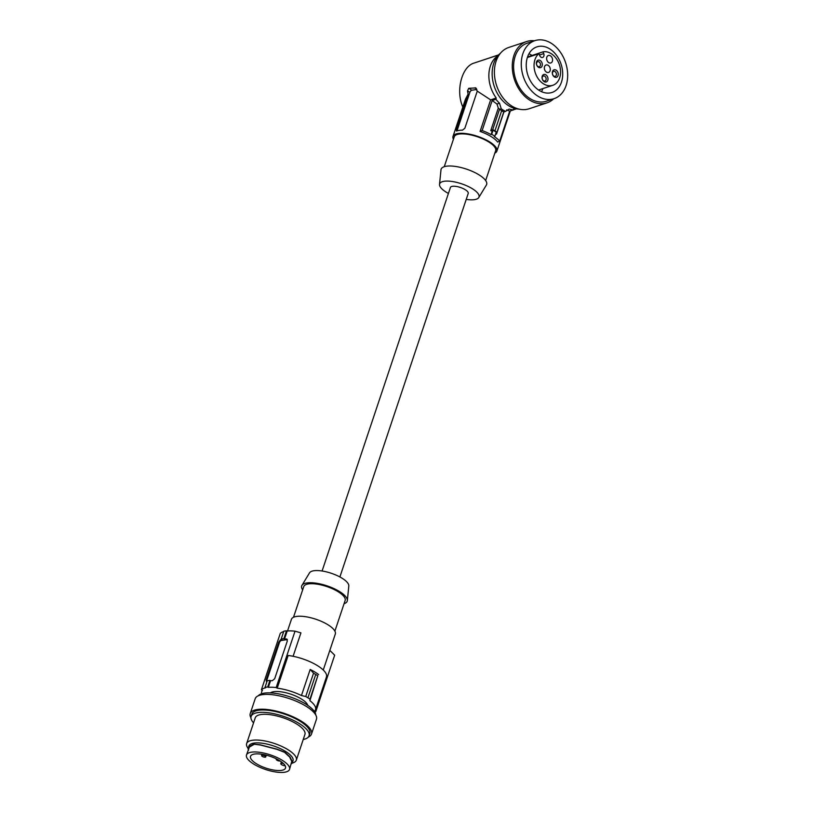 <?xml version="1.0" encoding="UTF-8"?>
<svg xmlns="http://www.w3.org/2000/svg" width="813" height="813" viewBox="0 0 813 813"><rect width="100%" height="100%" fill="white"/><g stroke="black" fill="none" stroke-linecap="round" stroke-linejoin="round"><path stroke-width="1.22" d="M301.45 695.552L305.739 696.497L313.544 673.164L310.19 669.455L301.45 695.552A28.374 9.614 18.5 0 0 277.213 688.194L276.166 687.554A29.685 10.061 18.5 0 0 268.331 687.371L270.546 680.755A29.685 10.061 18.5 0 1 272.385 680.654L274.703 678.703L287.345 640.918L286.328 638.977L287.324 639.577L281.42 640.461A2.185 1.138 -58.8 0 0 279.428 642.605L278.757 642.199L280.424 639.861A29.685 10.061 -161.5 0 1 281.806 639.485L281.176 639.099A30.559 10.356 18.5 0 1 283.859 638.693L286.491 630.817A30.559 10.356 -161.5 0 0 283.808 631.213L281.176 639.099M286.928 639.13L286.328 638.977A29.685 10.061 18.5 0 0 284.499 639.079L287.202 630.99L286.491 630.817M293.107 656.274L300.932 632.87L295.028 631.173A29.685 10.061 -161.5 0 0 287.202 630.99M283.676 631.61A29.685 10.061 -161.5 0 0 280.272 633.388L261.41 689.77A29.685 10.061 -161.5 0 1 265.648 687.778L265.018 687.392L267.223 680.766A30.559 10.356 18.5 0 1 269.916 680.369L270.546 680.755M314.895 712.279A29.685 10.061 -161.5 0 0 315.81 711.568L334.671 655.187L329.814 650.359M289.54 769.403A22.703 7.693 -161.5 0 0 281.969 760.114A22.703 7.693 -161.5 0 0 259.997 752.371A22.703 7.693 -161.5 0 0 246.491 755.003A22.703 7.693 -161.5 0 0 254.063 764.291A22.703 7.693 -161.5 0 0 278.818 772.35A22.703 7.693 -161.5 0 0 289.54 769.403L291.745 761.415L289.621 757.025L284.57 752.34L276.938 749.332L260.424 745.033L253.656 744.129L260.18 744.789L277.101 749.2L284.916 752.269L290.089 757.066L292.263 761.557L292.263 763.011L291.41 763.834M287.528 630.969L291.43 619.323A23.14 7.845 18.5 0 1 296.471 616.437A23.14 7.845 18.5 0 1 322.09 621.671A23.14 7.845 18.5 0 1 335.312 634.008L323.259 670.014M334.895 631.132L345.139 600.492A21.829 7.398 -161.5 0 0 332.68 588.846A21.829 7.398 -161.5 0 0 308.503 583.907A21.829 7.398 -161.5 0 0 303.747 586.64L293.493 617.28M344.062 603.703A24.014 8.14 -161.5 0 0 347.344 600.573A24.014 8.14 -161.5 0 0 339.204 591.356A24.014 8.14 -161.5 0 0 301.938 585.38A24.014 8.14 -161.5 0 0 302.67 589.852M347.344 600.573L348.807 585.99A20.762 7.043 -161.5 0 0 341.765 578.023A20.762 7.043 -161.5 0 0 309.54 572.85L301.938 585.38M253.656 744.129L249.245 746.425L248.046 748.732L248.575 750.165M246.491 755.003L249.388 747.086L254.042 744.393M285.272 765.937L283.483 765.47A2.622 0.884 -161.5 0 1 280.79 763.651A2.622 0.884 -161.5 0 1 283.056 763.498L283.503 763.61M457.079 130.842A2.185 1.138 -58.8 0 1 457.221 130.141L469.863 92.367A2.185 1.138 -58.8 0 1 471.855 90.213L476.865 89.471M457.221 130.141L456.256 129.552L468.095 94.156L467.505 90.934L468.715 88.312L475.778 87.926M495.808 133.464L496.489 134.145L496.967 132.224L494.934 130.822L501.641 110.761L498.288 108.088L496.956 104.044L499.497 103.2A29.685 21.626 -108.3 0 1 495.94 99.267L496.245 98.007L490.646 99.867L477.272 91.117L464.843 128.271L462.424 130.161A23.14 7.845 -161.5 0 0 456.52 131.045L456.256 129.552M498.288 108.088L490.737 130.659L492.221 131.188L493.074 130.182L491.682 134.318A26.626 9.024 18.5 0 1 494.873 136.249L494.263 136.543A25.752 8.73 18.5 0 1 499.67 141.147L497.607 142.051A23.14 7.845 -161.5 0 0 490.91 136.432A23.14 7.845 -161.5 0 0 480.077 131.432L482.139 130.527L492.18 100.507L496.956 104.044M482.139 130.527A25.752 8.73 18.5 0 1 491.072 134.612L492.221 131.188M281.491 770.368A18.455 6.26 -161.5 0 0 283.391 769.901A18.455 6.26 -161.5 0 0 285.526 768.041A18.455 6.26 -161.5 0 0 274.957 758.204A18.455 6.26 -161.5 0 0 254.54 754.037A18.455 6.26 -161.5 0 0 250.526 756.324A18.455 6.26 -161.5 0 0 261.024 766.181A18.455 6.26 -161.5 0 0 281.491 770.368M476.357 88.485L475.168 87.763L477.272 91.117M496.967 132.224L503.735 111.981L501.641 110.761L503.349 110.202L501.245 108.82L499.497 103.2M493.074 130.182L496.255 132.113L494.873 136.249M491.682 134.318L491.072 134.612M498.593 54.959L474.101 63.058C461.754 66.483 455.483 90.934 462.831 107.042M501.245 108.82L499.477 109.409L492.708 129.653L490.737 130.659M322.09 571L450.412 187.488A9.39 3.181 18.5 0 1 452.465 186.309A9.39 3.181 18.5 0 1 462.861 188.433A9.39 3.181 18.5 0 1 468.217 193.443L339.895 576.956M268.331 687.371L267.701 686.985L269.916 680.369M265.018 687.392A30.559 10.356 18.5 0 1 267.701 686.985M262.172 690.227L261.695 691.66A28.374 9.614 -161.5 0 1 262.457 690.4L261.41 689.77M261.695 691.66A28.374 9.614 -161.5 0 0 261.644 693.733M315.81 711.568L314.753 710.938A28.374 9.614 18.5 0 0 315.515 709.668L326.46 676.955A28.374 9.614 18.5 0 0 315.393 664.414A28.374 9.614 18.5 0 0 288.158 655.481L277.213 688.194M305.739 696.497L309.997 699.078L309.905 700.674A28.374 9.614 18.5 0 1 315.515 709.668M307.832 705.42A20.295 6.88 -161.5 0 0 301.084 698.804A20.295 6.88 -161.5 0 0 270.394 692.889M309.997 699.078L317.802 675.735L313.544 673.164M307.924 697.778L315.749 674.414M309.905 700.674L317.802 675.735M310.19 669.455A28.374 9.614 18.5 0 1 318.645 674.577M276.166 687.554L295.028 631.173M284.499 639.079L283.859 638.693M279.428 642.605L266.786 680.39A2.185 1.138 -58.8 0 0 266.654 681.477M267.03 681.365A29.685 10.061 -161.5 0 0 266.481 681.538L266.115 679.983L278.757 642.199M258.29 695.776A30.559 10.356 18.5 0 1 284.113 695.105A30.559 10.356 18.5 0 1 288.686 696.436A30.559 10.356 18.5 0 1 315.769 715.003M308.412 736.995A32.307 10.955 -161.5 0 0 311.501 734.037L316.46 719.231A32.307 10.955 -161.5 0 0 288.026 698.184A32.307 10.955 -161.5 0 0 284.265 697.066A32.307 10.955 -161.5 0 0 255.191 698.733L250.241 713.54A32.307 10.955 -161.5 0 0 250.932 717.767M311.501 734.037A32.307 10.955 -161.5 0 0 279.306 711.873A32.307 10.955 -161.5 0 0 250.241 713.54M303.239 739.495A30.559 10.356 -161.5 0 0 309.072 735.816L309.844 733.478A30.559 10.356 -161.5 0 0 282.954 713.57A30.559 10.356 -161.5 0 0 278.381 712.239A30.559 10.356 -161.5 0 0 251.888 714.088L251.115 716.426A30.559 10.356 -161.5 0 0 253.554 722.869M309.072 735.816A30.559 10.356 -161.5 0 0 277.599 714.576A30.559 10.356 -161.5 0 0 251.115 716.426M248.138 748.356A26.189 8.882 18.5 0 1 246.613 745.541A26.189 8.882 18.5 0 1 246.644 743.549L255.252 717.808A26.189 8.882 18.5 0 1 256.745 715.968A26.189 8.882 18.5 0 1 277.955 716.233A26.189 8.882 18.5 0 1 304.926 734.434L296.318 760.165A26.189 8.882 18.5 0 1 292.223 763.112M246.644 743.549A26.189 8.882 18.5 0 1 269.347 741.964A26.189 8.882 18.5 0 1 296.349 758.173A26.189 8.882 18.5 0 1 296.318 760.165M248.168 748.265L248.93 745.999A23.242 7.876 18.5 0 1 271.085 745.145A23.242 7.876 18.5 0 1 293.036 758.976A23.242 7.876 18.5 0 1 293.015 760.755L292.253 763.021M291.745 761.415L292.263 761.557M448.42 193.443A20.762 7.043 18.5 0 1 446.55 192.376A20.762 7.043 18.5 0 1 439.518 184.409A20.762 7.043 18.5 0 1 451.286 181.37A20.762 7.043 18.5 0 1 472.079 188.555A20.762 7.043 18.5 0 1 478.776 197.549A20.762 7.043 18.5 0 1 466.225 199.398M439.518 184.409L440.981 169.826A24.014 8.14 18.5 0 1 454.589 166.319A24.014 8.14 18.5 0 1 478.633 174.622A24.014 8.14 18.5 0 1 486.387 185.018L478.776 197.549M485.656 180.547L495.656 150.659A21.829 7.398 -161.5 0 0 488.369 141.726A21.829 7.398 -161.5 0 0 467.251 134.277A21.829 7.398 -161.5 0 0 454.254 136.808L444.254 166.695M494.832 153.118A23.14 7.845 -161.5 0 0 496.895 151.066A23.14 7.845 -161.5 0 0 489.182 141.604A23.14 7.845 -161.5 0 0 466.784 133.708A23.14 7.845 -161.5 0 0 453.014 136.391A23.14 7.845 -161.5 0 0 453.43 139.267M468.095 94.156L465.412 99.338L453.014 136.391M497.912 55.731A28.374 20.671 71.7 0 0 496.245 98.007M494.934 130.822L492.708 129.653M492.18 100.507L495.94 99.267M490.646 99.867L480.077 131.432M499.67 141.147L509.71 111.127L506.621 109.897M503.918 111.92L496.489 134.145M503.735 111.981L505.503 111.401L503.349 110.202M515.412 108.617A28.374 20.671 -108.3 0 1 513.775 108.627L513.47 109.877A29.685 21.626 71.7 0 1 509.162 109.054L505.503 111.401M500.513 53.16A30.559 22.266 71.7 0 0 493.044 65.782A30.559 22.266 71.7 0 0 508.938 105.903A30.559 22.266 71.7 0 0 519.04 109.125M534.456 40.792A32.307 23.536 71.7 0 0 526.661 41.524L508.775 47.449A32.307 23.536 71.7 0 0 495.595 62.855A32.307 23.536 71.7 0 0 502.566 97.235A32.307 23.536 71.7 0 0 529.07 108.779L546.956 102.865A32.307 23.536 71.7 0 0 553.653 98.81M526.661 41.524A32.307 23.536 71.7 0 0 513.47 56.94A32.307 23.536 71.7 0 0 520.442 91.32A32.307 23.536 71.7 0 0 546.956 102.865M534.873 40.65L527.21 43.191A30.559 22.266 71.7 0 0 516.489 81.452A30.559 22.266 71.7 0 0 539.517 101.96A30.559 22.266 71.7 0 0 546.407 101.208L554.07 98.668A30.559 22.266 71.7 0 0 564.781 60.406A30.559 22.266 71.7 0 0 534.873 40.65A30.559 22.266 71.7 0 0 524.161 78.922A30.559 22.266 71.7 0 0 547.179 99.42A30.559 22.266 71.7 0 0 554.07 98.668M535.645 47.367A24.014 17.49 71.7 0 0 526.377 68.19A24.014 17.49 71.7 0 0 539.944 90.863A24.014 17.49 71.7 0 0 552.017 92.458A24.014 17.49 71.7 0 0 553.297 91.95A24.014 17.49 71.7 0 0 560.767 63.272A24.014 17.49 71.7 0 0 536.926 46.869A24.014 17.49 71.7 0 0 535.645 47.367M541.519 91.666A24.014 17.49 71.7 0 0 542.901 88.576M532.017 55.477A24.014 17.49 71.7 0 0 528.978 53.76M538.521 67.316A3.933 2.866 -108.3 0 1 536.478 62.154A3.933 2.866 -108.3 0 1 540.167 60.477A3.933 2.866 -108.3 0 1 542.21 65.629A3.933 2.866 -108.3 0 1 538.521 67.316M546.488 72.144A3.933 2.866 -108.3 0 1 544.334 68.272A3.933 2.866 -108.3 0 1 546.072 64.989A3.933 2.866 -108.3 0 1 548.135 65.304A3.933 2.866 -108.3 0 1 550.289 69.166A3.933 2.866 -108.3 0 1 548.541 72.448A3.933 2.866 -108.3 0 1 546.488 72.144M548.775 62.642A3.933 2.866 71.7 0 0 550.838 62.947A3.933 2.866 71.7 0 0 552.576 59.664A3.933 2.866 71.7 0 0 550.431 55.802A3.933 2.866 71.7 0 0 548.369 55.487A3.933 2.866 71.7 0 0 546.631 58.77A3.933 2.866 71.7 0 0 548.775 62.642M556.102 70.121A3.933 2.866 -108.3 0 1 558.145 75.284A3.933 2.866 -108.3 0 1 554.456 76.971A3.933 2.866 -108.3 0 1 552.413 71.808A3.933 2.866 -108.3 0 1 556.102 70.121M545.848 74.806A3.933 2.866 -108.3 0 1 547.891 79.959A3.933 2.866 -108.3 0 1 544.192 81.646A3.933 2.866 -108.3 0 1 542.149 76.483A3.933 2.866 -108.3 0 1 545.848 74.806M543.023 51.839A17.459 12.723 -108.3 0 1 559.639 65.528A17.459 12.723 -108.3 0 1 552.799 85.294A17.459 12.723 -108.3 0 1 536.031 74.796A17.459 12.723 -108.3 0 1 538.958 53.688L539.659 55.467A3.059 2.226 71.7 0 0 542.657 57.438A3.059 2.226 71.7 0 0 543.724 53.607L543.023 51.839L527.556 56.951M544.72 76.229A2.622 1.911 -108.3 0 1 546.153 78.8A2.622 1.911 -108.3 0 1 544.995 80.995A2.622 1.911 -108.3 0 1 543.612 80.782A2.622 1.911 -108.3 0 1 542.18 78.211A2.622 1.911 -108.3 0 1 543.348 76.016A2.622 1.911 -108.3 0 1 544.72 76.229M263.473 755.368A2.185 0.742 -161.5 0 0 261.583 755.501A2.185 0.742 -161.5 0 0 263.829 757.025A2.185 0.742 -161.5 0 0 265.719 756.893A2.185 0.742 -161.5 0 0 263.473 755.368M276.735 759.057A2.185 0.742 -161.5 0 0 276.257 759.322A2.185 0.742 -161.5 0 0 278.503 760.846A2.185 0.742 -161.5 0 0 280.079 760.948M498.694 54.847L478.593 61.575M537.942 66.453A2.622 1.911 -108.3 0 1 536.509 63.881A2.622 1.911 -108.3 0 1 537.667 61.686A2.622 1.911 -108.3 0 1 539.039 61.9A2.622 1.911 -108.3 0 1 540.472 64.471A2.622 1.911 -108.3 0 1 539.314 66.666A2.622 1.911 -108.3 0 1 537.942 66.453M538.958 53.688L527.363 57.52M509.71 111.127L513.47 109.877M554.974 71.544A2.622 1.911 -108.3 0 1 556.407 74.125A2.622 1.911 -108.3 0 1 555.249 76.32A2.622 1.911 -108.3 0 1 553.877 76.107A2.622 1.911 -108.3 0 1 552.444 73.536A2.622 1.911 -108.3 0 1 553.602 71.341A2.622 1.911 -108.3 0 1 554.974 71.544M471.855 90.213L468.715 88.312M469.863 92.367L467.505 90.934M281.42 640.461L280.424 639.861M266.786 680.39L266.115 679.983M539.486 55.01L543.724 53.607M281.389 761.852L280.79 763.651M510.33 110.924L496.895 151.066M516.428 108.83L513.491 109.806M261.989 754.281L261.583 755.501M552.799 85.294L538.562 90.009M266.298 755.175L265.719 756.893"/></g></svg>
